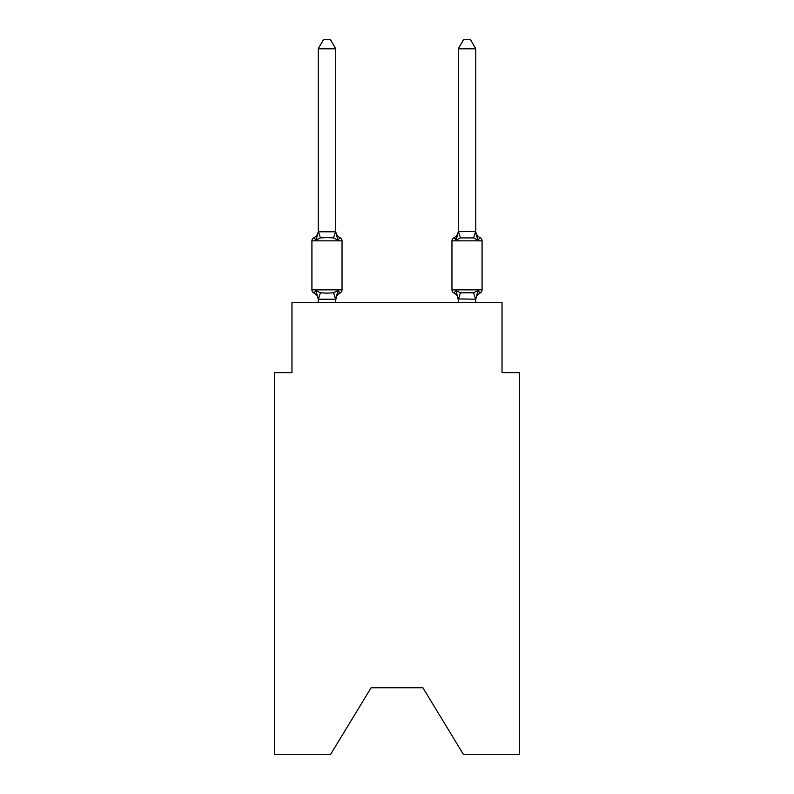 <?xml version="1.0" encoding="UTF-8"?>
<svg xmlns="http://www.w3.org/2000/svg" width="794" height="794" viewBox="0 0 794 794"><rect width="100%" height="100%" fill="white"/><g stroke="black" fill="none" stroke-linecap="round" stroke-linejoin="round"><path stroke-width="1.19" d="M422.904 687.773L463.349 754.3L519.544 754.3L519.544 372.664L502.036 372.664L502.036 302.643L291.964 302.643L291.964 372.664L274.456 372.664L274.456 754.3L330.651 754.3L371.096 687.773L422.904 687.773L371.096 687.773M475.775 48.801L470.524 39.7L463.527 39.7L458.267 48.801L475.775 48.801L475.775 231.808L477.968 240.165L476.142 234.438L477.968 240.165L480.112 237.694L477.968 240.165L476.142 234.438L477.968 240.165L480.112 237.694L477.968 240.165L476.142 234.438L477.968 240.165L480.112 237.694L477.968 240.165L476.142 234.438L477.968 240.165L480.112 237.694L477.968 240.165L476.142 234.438L477.968 240.165L480.112 237.694L477.968 240.165L476.142 234.438L477.968 240.165L476.142 234.438L477.968 240.165L476.142 234.438L477.968 240.165L476.142 234.438L477.968 240.165L476.142 234.438L477.968 240.165L476.142 234.438L477.968 240.165L476.142 234.438L477.968 240.165L476.142 234.438L477.968 240.165L476.142 234.438L477.968 240.165L476.142 234.438L477.968 240.165L476.142 234.438L477.968 240.165L476.142 234.438L477.968 240.165L480.112 237.694L477.968 240.165L480.112 237.694L477.968 240.165L480.112 237.694L477.968 240.165L480.112 237.694L477.968 240.165L480.112 237.694L477.968 240.165L480.112 237.694L477.968 240.165L480.112 237.694L477.968 240.165L480.112 237.694L477.968 240.165L480.112 237.694L477.968 240.165L480.112 237.694L477.968 240.165L480.112 237.694L477.968 240.165L480.112 237.694L477.968 240.165L480.112 237.694L477.968 240.165L480.112 237.694L477.968 240.165L480.112 237.694L477.968 240.165L480.112 237.694L477.968 240.165L480.112 237.694L477.968 240.165L480.112 237.694L477.968 240.165L480.112 237.694L477.968 240.165L480.112 237.694L477.968 240.165L480.112 237.694L477.968 240.165L480.112 237.694L477.968 240.165L480.112 237.694L477.968 240.165L480.112 237.694L477.968 240.165L473.591 237.912L460.46 237.912L456.084 240.165L456.897 237.386L456.084 240.165L456.897 237.386L456.084 240.165L456.897 237.386L456.084 240.165L456.897 237.386L456.084 240.165L456.897 237.386L456.084 240.165L456.897 237.386L456.084 240.165L456.897 237.386L456.084 240.165L456.897 237.386L456.084 240.165L456.897 237.386L456.084 240.165L456.897 237.386L456.084 240.165L456.897 237.386L456.084 240.165L456.897 237.386L456.084 240.165L456.897 237.386L456.084 240.165L456.897 237.386L456.084 240.165L456.897 237.386L456.084 240.165L456.897 237.386L456.084 240.165L456.897 237.386L456.084 240.165L453.94 237.694A3.504 3.504 0 0 0 451.965 240.85L451.965 289.86A3.504 3.504 0 0 0 453.94 293.016L456.084 290.544L453.94 293.016L456.084 290.544L460.46 292.797L473.591 292.797L477.968 290.544L480.112 293.016A3.504 3.504 0 0 0 482.077 289.86A3.504 3.504 0 0 1 480.112 293.016A3.504 3.504 0 0 0 482.077 289.86A3.504 3.504 0 0 1 480.112 293.016L479.11 292.529L480.112 293.016A3.504 3.504 0 0 0 482.077 289.86A3.504 3.504 0 0 1 480.112 293.016A3.504 3.504 0 0 0 482.077 289.86A3.504 3.504 0 0 1 480.112 293.016L479.11 292.529L480.112 293.016A3.504 3.504 0 0 0 482.077 289.86A3.504 3.504 0 0 1 480.112 293.016A3.504 3.504 0 0 0 482.077 289.86A3.504 3.504 0 0 1 480.112 293.016L479.11 292.529L480.112 293.016A3.504 3.504 0 0 0 482.077 289.86A3.504 3.504 0 0 1 480.112 293.016A3.504 3.504 0 0 0 482.077 289.86A3.504 3.504 0 0 1 480.112 293.016L479.11 292.529L480.112 293.016A3.504 3.504 0 0 0 482.077 289.86A3.504 3.504 0 0 1 480.112 293.016A3.504 3.504 0 0 0 482.077 289.86A3.504 3.504 0 0 1 480.112 293.016L479.11 292.529L480.112 293.016A3.504 3.504 0 0 0 482.077 289.86A3.504 3.504 0 0 1 480.112 293.016A3.504 3.504 0 0 0 482.077 289.86A3.504 3.504 0 0 1 480.112 293.016L479.11 292.529L480.112 293.016A3.504 3.504 0 0 0 482.077 289.86A3.504 3.504 0 0 1 480.112 293.016A3.504 3.504 0 0 0 482.077 289.86A3.504 3.504 0 0 1 480.112 293.016L479.11 292.529L480.112 293.016A3.504 3.504 0 0 0 482.077 289.86A3.504 3.504 0 0 1 480.112 293.016A3.504 3.504 0 0 0 482.077 289.86A3.504 3.504 0 0 1 480.112 293.016L479.11 292.529L480.112 293.016A3.504 3.504 0 0 0 482.077 289.86A3.504 3.504 0 0 1 480.112 293.016A3.504 3.504 0 0 0 482.077 289.86A3.504 3.504 0 0 1 480.112 293.016L479.11 292.529L480.112 293.016A3.504 3.504 0 0 0 482.077 289.86A3.504 3.504 0 0 1 480.112 293.016A3.504 3.504 0 0 0 482.077 289.86A3.504 3.504 0 0 1 480.112 293.016L479.11 292.529L480.112 293.016A3.504 3.504 0 0 0 482.077 289.86A3.504 3.504 0 0 1 480.112 293.016A3.504 3.504 0 0 0 482.077 289.86A3.504 3.504 0 0 1 480.112 293.016L479.11 292.529L480.112 293.016A3.504 3.504 0 0 0 482.077 289.86A3.504 3.504 0 0 1 480.112 293.016A3.504 3.504 0 0 0 482.077 289.86A3.504 3.504 0 0 1 480.112 293.016L479.11 292.529L480.112 293.016A3.504 3.504 0 0 0 482.077 289.86A3.504 3.504 0 0 1 480.112 293.016A3.504 3.504 0 0 0 482.077 289.86A3.504 3.504 0 0 1 480.112 293.016L479.11 292.529L480.112 293.016A3.504 3.504 0 0 0 482.077 289.86A3.504 3.504 0 0 1 480.112 293.016A3.504 3.504 0 0 0 482.077 289.86A3.504 3.504 0 0 1 480.112 293.016L479.11 292.529L480.112 293.016A3.504 3.504 0 0 0 482.077 289.86A3.504 3.504 0 0 1 480.112 293.016A3.504 3.504 0 0 0 482.077 289.86A3.504 3.504 0 0 1 480.112 293.016L479.11 292.529L480.112 293.016A3.504 3.504 0 0 0 482.077 289.86A3.504 3.504 0 0 1 480.112 293.016A3.504 3.504 0 0 0 482.077 289.86A3.504 3.504 0 0 1 480.112 293.016L479.11 292.529M475.775 302.643L475.775 299.219L458.267 298.901L458.267 299.933L456.084 290.544L453.94 293.016A7.702 7.702 0 0 1 458.267 299.933A7.702 7.702 0 0 0 453.94 293.016A7.702 7.702 0 0 1 458.267 299.933A7.702 7.702 0 0 0 453.94 293.016A7.702 7.702 0 0 1 458.267 299.933A7.702 7.702 0 0 0 453.94 293.016A7.702 7.702 0 0 1 458.267 299.933A7.702 7.702 0 0 0 453.94 293.016A7.702 7.702 0 0 1 458.267 299.933A7.702 7.702 0 0 0 453.94 293.016A7.702 7.702 0 0 1 458.267 299.933A7.702 7.702 0 0 0 453.94 293.016A7.702 7.702 0 0 1 458.267 299.933A7.702 7.702 0 0 0 453.94 293.016A7.702 7.702 0 0 1 458.267 299.933A7.702 7.702 0 0 0 453.94 293.016A7.702 7.702 0 0 1 458.267 299.933A7.702 7.702 0 0 0 453.94 293.016A7.702 7.702 0 0 1 458.267 299.933A7.702 7.702 0 0 0 453.94 293.016A7.702 7.702 0 0 1 458.267 299.933A7.702 7.702 0 0 0 453.94 293.016A7.702 7.702 0 0 1 458.267 299.933A7.702 7.702 0 0 0 453.94 293.016A7.702 7.702 0 0 1 458.267 299.933A7.702 7.702 0 0 0 453.94 293.016A7.702 7.702 0 0 1 458.267 299.933A7.702 7.702 0 0 0 453.94 293.016A7.702 7.702 0 0 1 458.267 299.933A7.702 7.702 0 0 0 453.94 293.016L456.084 290.544L453.94 293.016A7.702 7.702 0 0 1 458.267 299.933A7.702 7.702 0 0 0 453.94 293.016L456.084 290.544L453.94 293.016A7.702 7.702 0 0 1 458.267 299.933A7.702 7.702 0 0 0 453.94 293.016L456.084 290.544L453.94 293.016A3.504 3.504 0 0 1 451.965 289.86A3.504 3.504 0 0 0 453.94 293.016A3.504 3.504 0 0 1 451.965 289.86A3.504 3.504 0 0 0 453.94 293.016A3.504 3.504 0 0 1 451.965 289.86A3.504 3.504 0 0 0 453.94 293.016L456.084 290.544L453.94 293.016A3.504 3.504 0 0 1 451.965 289.86A3.504 3.504 0 0 0 453.94 293.016L456.084 290.544L453.94 293.016A3.504 3.504 0 0 1 451.965 289.86A3.504 3.504 0 0 0 453.94 293.016L456.084 290.544L453.94 293.016A3.504 3.504 0 0 1 451.965 289.86A3.504 3.504 0 0 0 453.94 293.016L456.084 290.544L453.94 293.016A3.504 3.504 0 0 1 451.965 289.86A3.504 3.504 0 0 0 453.94 293.016L456.084 290.544L453.94 293.016A3.504 3.504 0 0 1 451.965 289.86A3.504 3.504 0 0 0 453.94 293.016L456.084 290.544L453.94 293.016A3.504 3.504 0 0 1 451.965 289.86A3.504 3.504 0 0 0 453.94 293.016L456.084 290.544L453.94 293.016A3.504 3.504 0 0 1 451.965 289.86A3.504 3.504 0 0 0 453.94 293.016L456.084 290.544L453.94 293.016A3.504 3.504 0 0 1 451.965 289.86A3.504 3.504 0 0 0 453.94 293.016L456.084 290.544L453.94 293.016A3.504 3.504 0 0 1 451.965 289.86A3.504 3.504 0 0 0 453.94 293.016L456.084 290.544L453.94 293.016A3.504 3.504 0 0 1 451.965 289.86A3.504 3.504 0 0 0 453.94 293.016L456.084 290.544L453.94 293.016A3.504 3.504 0 0 1 451.965 289.86A3.504 3.504 0 0 0 453.94 293.016L456.084 290.544L453.94 293.016A3.504 3.504 0 0 1 451.965 289.86A3.504 3.504 0 0 0 453.94 293.016L456.084 290.544L453.94 293.016A3.504 3.504 0 0 1 451.965 289.86A3.504 3.504 0 0 0 453.94 293.016L456.084 290.544L453.94 293.016M451.965 240.85L482.077 240.85A3.504 3.504 0 0 0 480.112 237.694A3.504 3.504 0 0 1 482.077 240.85L482.077 289.86A3.504 3.504 0 0 1 480.112 293.016A3.504 3.504 0 0 0 482.077 289.86L451.965 289.86M458.267 48.801L458.267 231.808L456.084 240.165L453.94 237.694L456.084 240.165L453.94 237.694L454.932 238.18M475.775 299.933L475.775 299.933A7.702 7.702 0 0 1 480.112 293.016L477.968 290.544L480.112 293.016M458.267 230.766L458.267 230.766A7.702 7.702 0 0 1 453.94 237.694L455.458 238.676L453.94 237.694L456.084 240.165L453.94 237.694L455.458 238.676L453.94 237.694L456.084 240.165L453.94 237.694L456.084 240.165L453.94 237.694L455.458 238.676L453.94 237.694L456.084 240.165L453.94 237.694L455.458 238.676L453.94 237.694L456.084 240.165M318.225 299.933L318.225 299.933A7.702 7.702 0 0 0 313.888 293.016A3.504 3.504 0 0 1 311.923 289.86A3.504 3.504 0 0 0 313.888 293.016L316.032 290.544L313.888 293.016A3.504 3.504 0 0 1 311.923 289.86A3.504 3.504 0 0 0 313.888 293.016L316.032 290.544L313.888 293.016A3.504 3.504 0 0 1 311.923 289.86A3.504 3.504 0 0 0 313.888 293.016A3.504 3.504 0 0 1 311.923 289.86A3.504 3.504 0 0 0 313.888 293.016A3.504 3.504 0 0 1 311.923 289.86A3.504 3.504 0 0 0 313.888 293.016L316.032 290.544L313.888 293.016A3.504 3.504 0 0 1 311.923 289.86A3.504 3.504 0 0 0 313.888 293.016L316.032 290.544L313.888 293.016A3.504 3.504 0 0 1 311.923 289.86A3.504 3.504 0 0 0 313.888 293.016L316.032 290.544L313.888 293.016A3.504 3.504 0 0 1 311.923 289.86A3.504 3.504 0 0 0 313.888 293.016A3.504 3.504 0 0 1 311.923 289.86A3.504 3.504 0 0 0 313.888 293.016A3.504 3.504 0 0 1 311.923 289.86A3.504 3.504 0 0 0 313.888 293.016A3.504 3.504 0 0 1 311.923 289.86A3.504 3.504 0 0 0 313.888 293.016L316.032 290.544L313.888 293.016A3.504 3.504 0 0 1 311.923 289.86A3.504 3.504 0 0 0 313.888 293.016L316.032 290.544L313.888 293.016A3.504 3.504 0 0 1 311.923 289.86A3.504 3.504 0 0 0 313.888 293.016L316.032 290.544L313.888 293.016A3.504 3.504 0 0 1 311.923 289.86A3.504 3.504 0 0 0 313.888 293.016A3.504 3.504 0 0 1 311.923 289.86A3.504 3.504 0 0 0 313.888 293.016A3.504 3.504 0 0 1 311.923 289.86A3.504 3.504 0 0 0 313.888 293.016L316.032 290.544L313.888 293.016A3.504 3.504 0 0 1 311.923 289.86A3.504 3.504 0 0 0 313.888 293.016L316.032 290.544L313.888 293.016A3.504 3.504 0 0 1 311.923 289.86A3.504 3.504 0 0 0 313.888 293.016L316.032 290.544L313.888 293.016A3.504 3.504 0 0 1 311.923 289.86A3.504 3.504 0 0 0 313.888 293.016L316.032 290.544L313.888 293.016A3.504 3.504 0 0 1 311.923 289.86A3.504 3.504 0 0 0 313.888 293.016A3.504 3.504 0 0 1 311.923 289.86A3.504 3.504 0 0 0 313.888 293.016A3.504 3.504 0 0 1 311.923 289.86A3.504 3.504 0 0 0 313.888 293.016L316.032 290.544L313.888 293.016A3.504 3.504 0 0 1 311.923 289.86A3.504 3.504 0 0 0 313.888 293.016L316.032 290.544L313.888 293.016A3.504 3.504 0 0 1 311.923 289.86A3.504 3.504 0 0 0 313.888 293.016L316.032 290.544L313.888 293.016A3.504 3.504 0 0 1 311.923 289.86A3.504 3.504 0 0 0 313.888 293.016L316.032 290.544L313.888 293.016A3.504 3.504 0 0 1 311.923 289.86A3.504 3.504 0 0 0 313.888 293.016A3.504 3.504 0 0 1 311.923 289.86A3.504 3.504 0 0 0 313.888 293.016A3.504 3.504 0 0 1 311.923 289.86A3.504 3.504 0 0 0 313.888 293.016L316.032 290.544L313.888 293.016A3.504 3.504 0 0 1 311.923 289.86A3.504 3.504 0 0 0 313.888 293.016L316.032 290.544L313.888 293.016A3.504 3.504 0 0 1 311.923 289.86A3.504 3.504 0 0 0 313.888 293.016L316.032 290.544L313.888 293.016A3.504 3.504 0 0 1 311.923 289.86A3.504 3.504 0 0 0 313.888 293.016L316.032 290.544L313.888 293.016A3.504 3.504 0 0 1 311.923 289.86A3.504 3.504 0 0 0 313.888 293.016A3.504 3.504 0 0 1 311.923 289.86A3.504 3.504 0 0 0 313.888 293.016A3.504 3.504 0 0 1 311.923 289.86A3.504 3.504 0 0 0 313.888 293.016L316.032 290.544L313.888 293.016L316.032 290.544L313.888 293.016L316.032 290.544L313.888 293.016L316.032 290.544L313.888 293.016L316.032 290.544L313.888 293.016L316.032 290.544L313.888 293.016L316.032 290.544L313.888 293.016L316.032 290.544L320.409 292.797L326.979 293.155L333.54 292.797L337.916 290.544L340.06 293.016L339.068 292.529M317.074 238.994L316.032 240.165L313.888 237.694L314.89 238.18M335.733 48.801L318.225 48.801L323.476 39.7L330.473 39.7L335.733 48.801L335.733 231.808L337.916 240.165L340.06 237.694L337.916 240.165L340.06 237.694L337.916 240.165L340.06 237.694L337.916 240.165L340.06 237.694L337.916 240.165L340.06 237.694L337.916 240.165L340.06 237.694L337.916 240.165L340.06 237.694L337.916 240.165L340.06 237.694L337.916 240.165L340.06 237.694L337.916 240.165L340.06 237.694L337.916 240.165L340.06 237.694L337.916 240.165L340.06 237.694L337.916 240.165L340.06 237.694L337.916 240.165L340.06 237.694L337.916 240.165L340.06 237.694L337.916 240.165L340.06 237.694L337.916 240.165L340.06 237.694L337.916 240.165L340.06 237.694L337.916 240.165L340.06 237.694L337.916 240.165L340.06 237.694L337.916 240.165L340.06 237.694L337.916 240.165L340.06 237.694L337.916 240.165L340.06 237.694L337.916 240.165L340.06 237.694L337.916 240.165L340.06 237.694L337.916 240.165L340.06 237.694L337.916 240.165L340.06 237.694L337.916 240.165L340.06 237.694L337.916 240.165L340.06 237.694L337.916 240.165L340.06 237.694L337.916 240.165L340.06 237.694L337.916 240.165L340.06 237.694L337.916 240.165L340.06 237.694L337.916 240.165L340.06 237.694L337.916 240.165L333.54 237.912L326.979 237.555L320.409 237.912L316.032 240.165L313.888 237.694A7.702 7.702 0 0 0 318.225 230.766L318.225 231.808L335.733 231.808M318.225 231.808L316.032 240.165L313.888 237.694A3.504 3.504 0 0 0 311.923 240.85L342.035 240.85A3.504 3.504 0 0 0 340.06 237.694A3.504 3.504 0 0 1 342.035 240.85A3.504 3.504 0 0 0 340.06 237.694A3.504 3.504 0 0 1 342.035 240.85A3.504 3.504 0 0 0 340.06 237.694A3.504 3.504 0 0 1 342.035 240.85A3.504 3.504 0 0 0 340.06 237.694A3.504 3.504 0 0 1 342.035 240.85A3.504 3.504 0 0 0 340.06 237.694A3.504 3.504 0 0 1 342.035 240.85A3.504 3.504 0 0 0 340.06 237.694A3.504 3.504 0 0 1 342.035 240.85A3.504 3.504 0 0 0 340.06 237.694A3.504 3.504 0 0 1 342.035 240.85A3.504 3.504 0 0 0 340.06 237.694A3.504 3.504 0 0 1 342.035 240.85A3.504 3.504 0 0 0 340.06 237.694A3.504 3.504 0 0 1 342.035 240.85A3.504 3.504 0 0 0 340.06 237.694A3.504 3.504 0 0 1 342.035 240.85A3.504 3.504 0 0 0 340.06 237.694A3.504 3.504 0 0 1 342.035 240.85A3.504 3.504 0 0 0 340.06 237.694A3.504 3.504 0 0 1 342.035 240.85A3.504 3.504 0 0 0 340.06 237.694A3.504 3.504 0 0 1 342.035 240.85A3.504 3.504 0 0 0 340.06 237.694A3.504 3.504 0 0 1 342.035 240.85A3.504 3.504 0 0 0 340.06 237.694A3.504 3.504 0 0 1 342.035 240.85A3.504 3.504 0 0 0 340.06 237.694A3.504 3.504 0 0 1 342.035 240.85A3.504 3.504 0 0 0 340.06 237.694A3.504 3.504 0 0 1 342.035 240.85L342.035 289.86A3.504 3.504 0 0 1 340.06 293.016L337.916 290.544L340.06 293.016A7.702 7.702 0 0 0 335.733 299.933L336.547 294.782L335.584 299.259L318.225 299.219L316.032 290.544M337.916 290.544L340.06 293.016L337.916 290.544L340.06 293.016L337.916 290.544L340.06 293.016L337.916 290.544L340.06 293.016L337.916 290.544L340.06 293.016L337.916 290.544L340.06 293.016L337.916 290.544L340.06 293.016L337.916 290.544L340.06 293.016L337.916 290.544L340.06 293.016L337.916 290.544L340.06 293.016L337.916 290.544L340.06 293.016L337.916 290.544L340.06 293.016L337.916 290.544L340.06 293.016L337.916 290.544L340.06 293.016L337.916 290.544L340.06 293.016L337.916 290.544L340.06 293.016L337.916 290.544L335.733 299.933M458.267 302.643L458.267 298.901M311.923 240.85L311.923 289.86L342.035 289.86M318.225 48.801L318.225 231.491M335.733 302.643L335.733 299.219M318.225 302.643L318.225 299.219M335.733 230.766A7.702 7.702 0 0 0 340.06 237.694M458.267 231.491L475.775 231.491M475.775 231.808L475.775 230.766A7.702 7.702 0 0 0 480.112 237.694M477.968 290.544L475.775 299.219M320.409 292.797L318.364 299.259M333.54 292.797L335.584 299.259M318.364 231.441L320.409 237.912M335.584 231.441L333.54 237.912M475.636 299.259L473.591 292.797M458.416 299.259L460.46 292.797M473.591 237.912L475.636 231.441M460.46 237.912L458.416 231.441"/></g></svg>
